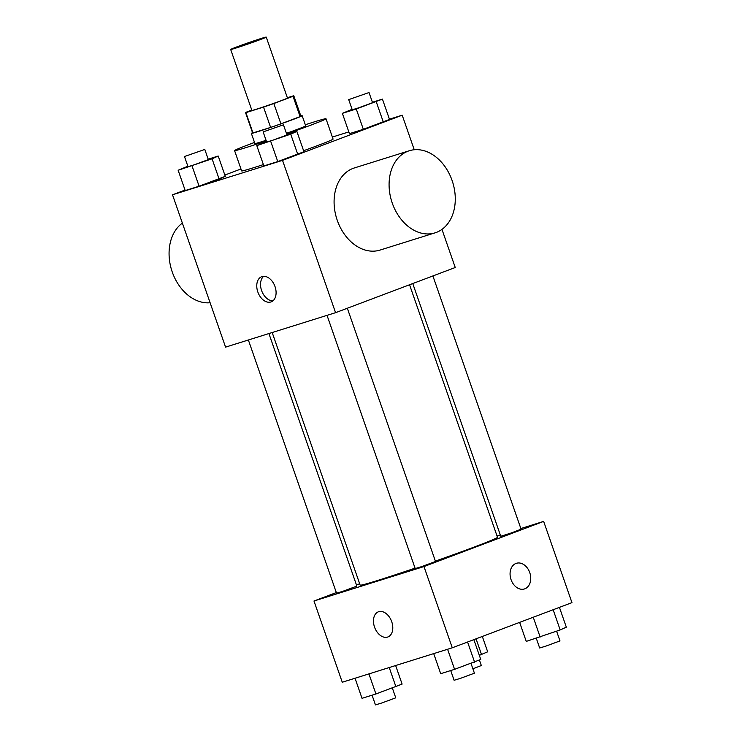 <?xml version="1.0" encoding="UTF-8"?>
<svg xmlns="http://www.w3.org/2000/svg" width="742" height="742" viewBox="0 0 742 742"><rect width="100%" height="100%" fill="white"/><g stroke="black" fill="none" stroke-linecap="round" stroke-linejoin="round"><path stroke-width="1.11" d="M260.498 39.521A18.828 0.538 160.8 0 1 241.391 46.273A18.828 0.538 160.8 0 1 230.679 49.482A18.828 0.538 160.8 0 1 248.282 42.786A18.828 0.538 160.8 0 1 266.239 37.1A18.828 0.538 160.8 0 1 260.498 39.521M266.239 37.1L287.46 98.027A18.828 0.538 160.8 0 1 281.71 100.458A18.828 0.538 160.8 0 1 262.612 107.2A18.828 0.538 160.8 0 1 251.9 110.41L230.679 49.482M280.912 123.849A25.562 0.733 160.8 0 1 270.617 127.411L252.976 132.939L245.899 112.626L263.54 107.108A25.562 0.733 160.8 0 0 273.835 103.537L280.912 123.849L300.102 116.605A25.562 0.733 160.8 0 0 300.89 116.123L293.813 95.82A25.562 0.733 160.8 0 0 293.461 95.82L287.349 97.731M251.788 110.085L246.335 112.144A25.562 0.733 160.8 0 0 245.537 112.626A25.562 0.733 160.8 0 0 245.899 112.626M273.835 103.537L293.025 96.293A25.562 0.733 160.8 0 0 293.813 95.82M270.617 127.411L263.54 107.108M300.102 116.605L293.025 96.293M252.976 132.939A25.562 0.733 160.8 0 1 252.614 132.939L245.537 112.626M252.54 132.716A26.898 0.77 -19.2 0 0 251.352 133.375A26.898 0.77 -19.2 0 0 258.049 131.584A26.898 0.77 -19.2 0 0 286.097 122.04A26.898 0.77 -19.2 0 0 302.152 115.687A26.898 0.77 -19.2 0 0 300.816 115.9M266.063 140.312A26.898 0.77 160.8 0 1 261.592 141.741A26.898 0.77 160.8 0 1 254.886 143.531L251.352 133.375M302.152 115.687L305.685 125.843A26.898 0.77 160.8 0 1 297.477 129.303A26.898 0.77 160.8 0 1 286.421 133.337M305.305 124.758A48.406 1.382 160.8 0 1 326.007 118.766A48.406 1.382 160.8 0 1 311.232 124.999A48.406 1.382 160.8 0 1 286.625 133.931M266.285 140.952A48.406 1.382 160.8 0 1 234.574 150.607A48.406 1.382 160.8 0 1 254.515 142.445M326.007 118.766L333.075 139.079A48.406 1.382 160.8 0 1 318.299 145.311A48.406 1.382 160.8 0 1 303.599 150.719M263.401 164.576A48.406 1.382 160.8 0 1 241.642 170.92L234.574 150.607M187.856 166.227L178.145 170.261L185.212 190.564L199.106 186.214L225.29 176.336L218.213 156.033L208.187 159.168M240.965 168.972L224.835 175.056M185.036 190.073L172.515 194.794L282.526 160.355L402.201 115.195L389.429 119.193M348.833 131.909L332.379 137.057M266.517 141.592L256.797 145.627L263.874 165.939L277.768 161.589L303.942 151.711L296.865 131.399L286.839 134.543M352.079 109.306L342.368 113.341L349.436 133.653L363.33 129.303L389.513 119.425L382.436 99.113L372.41 102.257M172.515 194.794L225.568 347.126L335.57 312.679L282.526 160.355M275.022 286.588A13.449 8.997 69.3 0 1 271.173 301.864A13.449 8.997 69.3 0 1 258.003 292.459A13.449 8.997 69.3 0 1 261.676 276.701A13.449 8.997 69.3 0 1 275.022 286.588M335.57 312.679L455.245 267.519L441.963 229.38M414.24 149.745L402.201 115.195M435.044 232.858L380.034 250.082A43.027 31.952 -107.4 0 1 336.683 218.565A43.027 31.952 -107.4 0 1 354.324 167.961L409.324 150.737A43.027 31.952 -107.4 0 1 452.397 181.373A43.027 31.952 -107.4 0 1 436.324 232.422A43.027 31.952 -107.4 0 1 435.044 232.858A43.027 31.952 -107.4 0 1 391.683 201.351A43.027 31.952 -107.4 0 1 409.324 150.737M182.374 223.11A43.027 31.952 72.6 0 0 172.246 271.98A43.027 31.952 72.6 0 0 210.107 302.745M272.935 300.835A13.449 8.997 69.3 0 1 261.778 291.031A13.449 8.997 69.3 0 1 263.679 276.312M409.556 284.761L497.492 537.282A72.725 2.078 160.8 0 1 475.297 546.641A72.725 2.078 160.8 0 1 435.387 561.1M415.056 568.14A72.725 2.078 160.8 0 1 360.139 585.113L272.184 332.527M412.756 283.555L500.767 536.281L511.025 533.034L521.088 529.204L432.901 275.959M268.91 333.548L356.865 586.115L342.665 591.355L336.543 593.192L248.366 339.984M347.33 308.245L435.517 561.49L421.326 566.73L415.205 568.567L327.027 315.35M336.33 592.57L313.977 601.001L423.979 566.554L543.654 521.394L520.856 528.536M500.312 534.973L497.047 535.993M359.666 583.759L356.466 584.965M423.979 566.554L452.277 647.794L342.266 682.241L313.977 601.001M391.72 621.703A13.449 8.997 69.3 0 1 387.871 636.979A13.449 8.997 69.3 0 1 374.71 627.574A13.449 8.997 69.3 0 1 378.374 611.816A13.449 8.997 69.3 0 1 391.72 621.703M452.277 647.794L571.952 602.634L543.654 521.394M516.386 563.299A13.449 9.989 -107.4 0 1 529.844 572.88A13.449 9.989 -107.4 0 1 524.817 588.823A13.449 9.989 -107.4 0 1 524.427 588.962A13.449 9.989 -107.4 0 1 510.876 579.112A13.449 9.989 -107.4 0 1 516.386 563.299A13.449 9.989 -107.4 0 1 529.844 572.87A13.449 9.989 -107.4 0 1 524.826 588.823A13.449 9.989 -107.4 0 1 524.418 588.962M387.871 636.979A13.449 8.997 69.3 0 1 374.71 627.574A13.449 8.997 69.3 0 1 378.383 611.816M519.632 622.38L526.254 641.403L560.182 629.939L566.332 627.176L559.431 607.364M540.148 637.053L533.248 617.242M560.182 629.939L553.152 609.729M556.611 631.21L559.987 640.912L545.787 646.152L539.666 647.989L536.281 638.268M479.332 655.353L487.67 651.81L482.328 636.451M481.53 654.574L476.049 638.825M479.425 660.065L481.335 665.537L472.886 668.802M433.699 653.609L440.692 673.69L454.577 669.34L480.76 659.462L473.86 639.65M454.577 669.34L447.593 649.259M474.62 662.226L467.581 642.016M471.04 663.496L474.416 673.198L460.226 678.438L454.104 680.275L450.719 670.555M355.038 678.244L362.031 698.324L375.925 693.974L402.108 684.096L395.634 665.528M375.925 693.974L368.932 673.894M395.959 686.86L389.235 667.531M392.388 688.131L395.764 697.823L381.564 703.064L375.443 704.9L372.057 695.18M342.368 113.341L356.262 108.991L382.436 99.113M369.024 92.537L372.558 102.693L358.358 107.933L352.246 109.77L348.703 99.614L369.024 92.537L348.703 99.614M349.436 133.653L363.33 129.303L356.262 108.991M363.33 129.303L383.364 122.189L376.296 101.877M383.364 122.189L389.513 119.425M256.797 145.627L290.725 134.163L296.865 131.399M283.453 124.823L286.996 134.979L272.796 140.219L266.675 142.056L263.141 131.9L283.453 124.823L263.141 131.9M263.874 165.939L277.768 161.589L270.691 141.277M277.768 161.589L297.802 154.475L290.725 134.163M297.802 154.475L303.942 151.711M178.145 170.261L212.073 158.797L218.213 156.033M204.801 149.448L208.335 159.604L194.135 164.845L188.014 166.681L184.48 156.525L204.801 149.448L184.48 156.525M185.212 190.564L199.106 186.214L192.03 165.911M199.106 186.214L219.14 179.1L212.073 158.797M219.14 179.1L225.29 176.336"/></g></svg>
